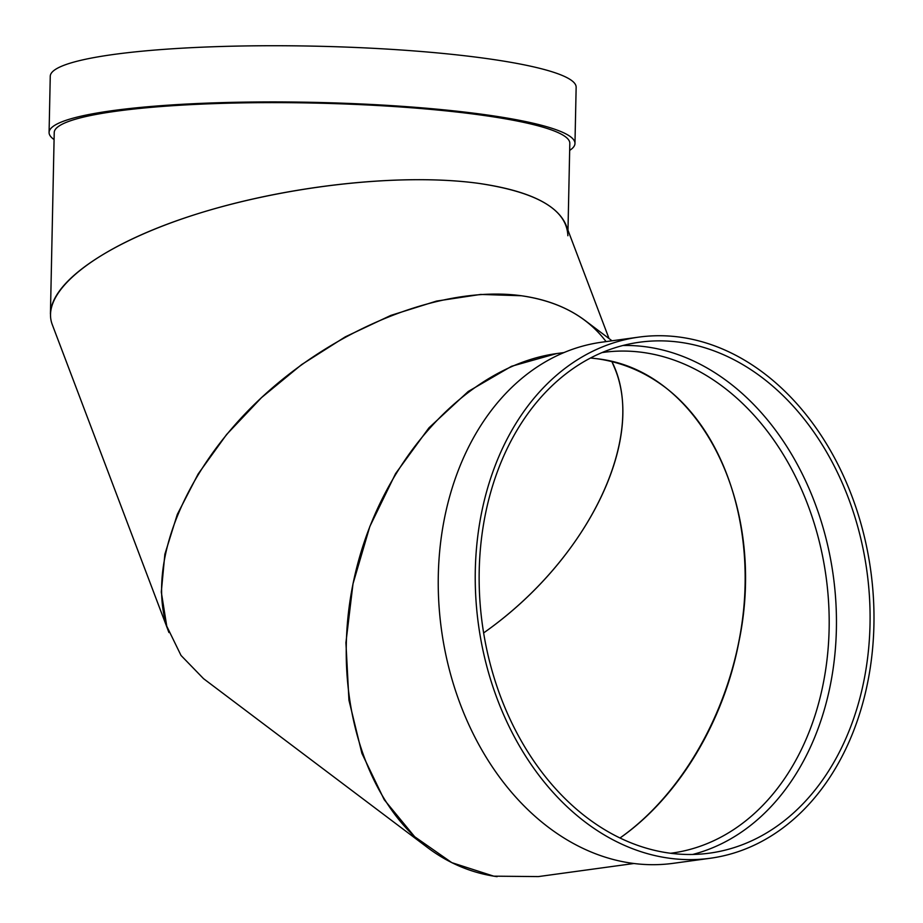 <?xml version="1.0" encoding="UTF-8"?>
<svg xmlns="http://www.w3.org/2000/svg" width="923" height="923" viewBox="0 0 923 923"><rect width="100%" height="100%" fill="white"/><g stroke="black" fill="none" stroke-linecap="round" stroke-linejoin="round"><path stroke-width="1.38" d="M633.939 863.501L538.397 876.585L493.77 876.169L451.832 862.659L414.692 836.746L384.21 799.699L361.92 753.41L348.94 700.176L345.917 642.685L353.001 583.798L369.835 526.491L395.575 473.614L428.941 427.845L468.249 391.456L511.538 366.281L556.627 353.578L563.988 352.574M638.935 337.103L601.946 342.168A263.009 197.995 82.2 0 0 441.448 629.601A263.009 197.995 82.2 0 0 673.294 863.317L710.295 858.252A263.009 197.995 82.2 0 0 873.919 625.021A263.009 197.995 82.2 0 0 638.935 337.103A263.009 197.995 82.2 0 0 478.449 624.536A263.009 197.995 82.2 0 0 710.295 858.252M596.904 358.724C699.819 369.904 767.555 504.616 739 641.347C723.69 722.236 678.117 797.53 619.991 837.992C685.72 791.692 734.373 701.872 743.603 609.803C752.672 517.722 721.659 430.06 664.802 387.06L664.802 387.06C644.231 371.646 621.594 362.208 596.904 358.724L590.547 357.997L596.904 358.724M870.02 624.479A257.852 194.118 82.2 0 0 639.639 342.214A257.852 194.118 82.2 0 0 482.291 624.006A257.852 194.118 82.2 0 0 709.591 853.14A257.852 194.118 82.2 0 0 870.02 624.479M692.642 854.467A257.852 194.118 82.2 0 0 836.388 629.094A257.852 194.118 82.2 0 0 622.956 345.49M483.629 632.924C589.682 558.496 648.592 433.902 611.903 361.608L615.145 369.269C644.969 442.394 585.759 561.092 483.629 632.924M612.007 340.795L585.055 320.477C567.726 307.509 546.474 299.271 521.31 295.741L480.595 294.437L436.533 301.083L390.833 315.401L345.271 336.86L301.613 364.608L261.532 397.594L226.597 434.514L198.157 473.961L177.308 514.399L164.859 554.261L161.294 592.012L166.751 626.175L181.023 655.445L203.545 678.67L427.822 847.764C356.901 794.565 327.538 673.248 358.436 561.126C389.01 448.901 475.795 360.731 563.457 352.794M497.105 876.665C471.918 873.123 448.82 863.49 427.822 847.764M609.018 338.545L566.041 225.097C557.261 204.468 528.164 190.553 478.737 183.377C399.751 172.52 280.327 186.284 187.923 216.893C95.461 247.491 39.758 291.703 52.265 324.573L168.944 632.543C144.876 569.168 181.335 474.145 257.736 401.17C334.08 328.161 442.313 284.861 521.31 295.741C558.796 301.175 587.051 316.462 606.065 341.602M567.876 235.746C566.791 209.556 537.082 192.099 478.737 183.377C403.951 173.132 292.81 184.75 202.599 212.232C112.41 239.738 51.169 280.661 50.43 313.924L54.226 132.554A257.852 34.924 1.2 0 1 312.759 103.041A257.852 34.924 1.2 0 1 569.814 143.353L567.991 230.242M54.088 139.581A263.009 35.628 1.2 0 1 49.081 132.451A263.009 35.628 1.2 0 1 312.77 102.338A263.009 35.628 1.2 0 1 574.971 143.469A263.009 35.628 1.2 0 1 569.664 150.38M49.081 132.451L50.257 76.263A263.009 35.628 1.2 0 1 313.947 46.15A263.009 35.628 1.2 0 1 576.148 87.281L574.971 143.469M670.594 853.267L671.898 853.094A252.694 190.23 82.2 0 0 829.119 629.013A252.694 190.23 82.2 0 0 603.342 352.39L602.038 352.574"/></g></svg>
